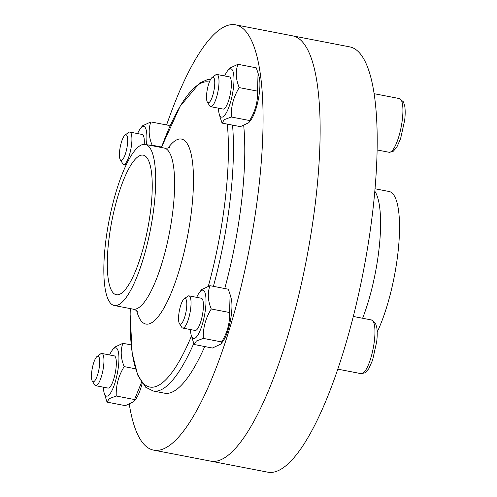 <?xml version="1.0" encoding="UTF-8"?>
<svg xmlns="http://www.w3.org/2000/svg" width="497" height="497" viewBox="0 0 497 497"><rect width="100%" height="100%" fill="white"/><g stroke="black" fill="none" stroke-linecap="round" stroke-linejoin="round"><path stroke-width="0.75" d="M237.957 64.293C235.342 71.456 235.771 79.222 239.237 87.602L257.545 91.137L258.061 73.121L256.266 67.834L237.957 64.293L229.552 68.232L227.458 70.984A24.608 6.349 100.9 0 1 233.689 85.484A24.608 6.349 100.9 0 1 223.203 116.683A24.608 6.349 100.9 0 1 219.183 113.832A24.608 6.349 100.9 0 1 218.444 108.178M258.061 73.121L259.161 77.11A24.608 6.349 100.9 0 1 258.372 99.176A24.608 6.349 100.9 0 1 250.886 119.951L248.792 122.703L240.386 126.642L222.078 123.107L220.283 117.82M239.237 87.602C233.559 96.791 230.912 106.594 231.298 117.006L249.606 120.541C255.29 111.353 257.937 101.55 257.545 91.137M249.606 120.541L248.792 122.703M209.989 285.682C207.373 292.845 207.802 300.61 211.268 308.991L229.577 312.526L230.092 294.51L228.297 289.217L209.989 285.682L201.583 289.621L199.49 292.373A24.608 6.349 100.9 0 1 205.721 306.873A24.608 6.349 100.9 0 1 195.24 338.072A24.608 6.349 100.9 0 1 191.215 335.22A24.608 6.349 100.9 0 1 190.475 329.561M230.092 294.51L231.192 298.498A24.608 6.349 100.9 0 1 230.403 320.565A24.608 6.349 100.9 0 1 222.917 341.34L220.823 344.092L212.418 348.03L194.11 344.496L191.215 335.22M211.268 308.991C205.59 318.179 202.944 327.983 203.329 338.395L221.637 341.93C227.322 332.741 229.968 322.938 229.577 312.526M221.637 341.93L220.823 344.092M131.202 344.906L122.902 343.303C120.286 350.46 120.715 358.231 124.188 366.606L135.507 368.793M142.179 383.336A24.608 6.349 100.9 0 1 135.836 398.961L133.743 401.713L125.331 405.651L107.023 402.116L104.128 392.835A24.608 6.349 100.9 0 1 103.395 387.182M124.188 366.606C118.503 375.794 115.857 385.597 116.248 396.01L134.557 399.551L141.521 382.398M134.557 399.551L133.743 401.713M169.185 125.449L150.871 121.914C148.255 129.071 148.684 136.843 152.157 145.217L161.575 147.037M235.684 24.85L292.745 35.871A216.555 55.875 100.9 0 1 306.537 259.099A216.555 55.875 100.9 0 1 210.61 461.129A216.555 55.875 -79.1 0 0 306.537 259.099A216.555 55.875 -79.1 0 0 292.745 35.871L349.813 46.892A216.555 55.875 100.9 0 1 363.599 270.12A216.555 55.875 100.9 0 1 267.672 472.15L153.542 450.108A216.555 55.875 -79.1 0 0 249.469 248.071A216.555 55.875 -79.1 0 0 235.684 24.85A216.555 55.875 -79.1 0 0 166.607 124.952M150.871 121.914L142.465 125.853L140.371 128.605A24.608 6.349 100.9 0 1 146.447 144.627M116.248 396.01L109.315 398.619L107.023 402.116M109.613 354.964A24.608 6.349 100.9 0 1 112.403 349.994A24.608 6.349 100.9 0 1 118.64 364.487A24.608 6.349 100.9 0 1 108.153 395.693A24.608 6.349 100.9 0 1 104.128 392.835M122.902 343.303L114.496 347.241L112.403 349.994M97.089 356.448L100.661 353.839A16.407 4.231 100.9 0 1 101.879 353.473L114.26 355.864A16.407 4.231 100.9 0 1 115.658 370.781A16.407 4.231 100.9 0 1 109.154 387.784A16.407 4.231 100.9 0 1 108.042 388.076L95.66 385.691A16.407 4.231 100.9 0 1 94.66 384.889L92.318 381.143A13.052 3.367 100.9 0 1 92.28 368.327A13.052 3.367 100.9 0 1 97.089 356.448A13.052 3.367 100.9 0 1 99.419 366.301A13.052 3.367 100.9 0 1 93.995 381.547A13.052 3.367 100.9 0 1 92.318 381.143M101.879 353.473A16.407 4.231 100.9 0 1 103.277 368.389A16.407 4.231 100.9 0 1 96.772 385.392A16.407 4.231 100.9 0 1 95.66 385.691M203.329 338.395L196.402 340.998L194.11 344.496M196.7 297.349A24.608 6.349 100.9 0 1 199.49 292.373M184.176 298.827L187.742 296.224A16.407 4.231 100.9 0 1 188.966 295.852L201.347 298.243A16.407 4.231 100.9 0 1 202.745 313.16A16.407 4.231 100.9 0 1 196.234 330.163A16.407 4.231 100.9 0 1 195.122 330.462L182.741 328.07A16.407 4.231 100.9 0 1 181.747 327.268L179.405 323.522A13.052 3.367 100.9 0 1 179.367 310.706A13.052 3.367 100.9 0 1 184.176 298.827A13.052 3.367 100.9 0 1 186.499 308.68A13.052 3.367 100.9 0 1 181.082 323.926A13.052 3.367 100.9 0 1 179.405 323.522M188.966 295.852A16.407 4.231 100.9 0 1 190.363 310.768A16.407 4.231 100.9 0 1 183.859 327.778A16.407 4.231 100.9 0 1 182.741 328.07M231.298 117.006L224.371 119.609L222.078 123.107M224.669 75.96A24.608 6.349 100.9 0 1 227.458 70.984M212.138 77.439L215.71 74.836A16.407 4.231 100.9 0 1 216.934 74.463L229.316 76.855A16.407 4.231 100.9 0 1 230.707 91.771A16.407 4.231 100.9 0 1 224.203 108.781A16.407 4.231 100.9 0 1 223.091 109.073L210.709 106.681A16.407 4.231 100.9 0 1 209.715 105.88L207.373 102.133A13.052 3.367 100.9 0 1 207.336 89.317A13.052 3.367 100.9 0 1 212.138 77.439A13.052 3.367 100.9 0 1 214.468 87.292A13.052 3.367 100.9 0 1 209.051 102.537A13.052 3.367 100.9 0 1 207.373 102.133M216.934 74.463A16.407 4.231 100.9 0 1 218.332 89.379A16.407 4.231 100.9 0 1 211.821 106.389A16.407 4.231 100.9 0 1 210.709 106.681M375.067 188.785L389.145 191.507A82.03 21.166 100.9 0 1 398.724 245.077A82.03 21.166 100.9 0 1 377.186 332.039M121.964 160.158A13.052 3.367 100.9 0 1 120.286 159.754A13.052 3.367 100.9 0 1 120.249 146.938A13.052 3.367 100.9 0 1 125.058 135.06A13.052 3.367 100.9 0 1 127.387 144.913A13.052 3.367 100.9 0 1 121.964 160.158M125.058 135.06L128.624 132.45A16.407 4.231 100.9 0 1 129.847 132.084A16.407 4.231 100.9 0 1 131.245 147A16.407 4.231 100.9 0 1 124.741 164.004A16.407 4.231 100.9 0 1 123.629 164.302A16.407 4.231 100.9 0 1 122.629 163.501L120.286 159.754M129.847 132.084L142.229 134.476A16.407 4.231 100.9 0 1 144.211 144.31M137.582 133.575A24.608 6.349 100.9 0 1 140.371 128.605M193.743 343.564A158.593 40.916 -79.1 0 1 153.194 391.002L164.538 393.189A158.593 40.916 -79.1 0 0 204.739 346.552M224.756 288.533A158.593 40.916 -79.1 0 0 243.729 125.685M129.326 404.459A216.555 55.875 -79.1 0 0 153.542 450.108M138.427 156.425A71.09 18.339 -79.1 0 0 110.235 230.123A71.09 18.339 -79.1 0 0 116.286 294.752A71.09 18.339 -79.1 0 0 147.777 228.434A71.09 18.339 -79.1 0 0 143.254 155.151A71.09 18.339 -79.1 0 0 138.427 156.425M139.756 145.888A82.03 21.166 -79.1 0 0 107.228 230.919A82.03 21.166 -79.1 0 0 114.211 305.493A82.03 21.166 -79.1 0 0 150.548 228.968A82.03 21.166 -79.1 0 0 145.329 144.41A82.03 21.166 -79.1 0 0 139.756 145.888M374.21 93.703L399.464 98.586A27.341 7.057 100.9 0 1 401.793 123.442A27.341 7.057 100.9 0 1 390.953 151.784A27.341 7.057 100.9 0 1 389.095 152.275L377.173 149.976M353.268 316.452L371.495 319.969A27.341 7.057 100.9 0 1 373.825 344.831A27.341 7.057 100.9 0 1 362.984 373.172A27.341 7.057 100.9 0 1 361.126 373.663L337.743 369.147M374.85 191.302A82.03 21.166 100.9 0 1 362.617 318.254M114.211 305.493L133.128 309.146A82.03 21.166 -79.1 0 0 169.465 232.621A82.03 21.166 -79.1 0 0 164.246 148.069C167.259 148.255 169.092 148.038 169.725 147.41L169.725 147.41M136.638 310.588A94.188 24.303 -79.1 0 0 185.17 247.599A94.188 24.303 -79.1 0 0 175.186 140.719A94.188 24.303 -79.1 0 0 168.036 148.038M209.336 82.123A155.35 40.077 -79.1 0 0 198.179 84.776A155.35 40.077 -79.1 0 0 161.401 147.516L180.113 106.29L199.639 82.993L207.541 79.595L210.647 79.309M153.194 391.002L145.727 387.25L137.681 375.03L132.177 353.032L130.146 314.396L130.282 308.6A155.35 40.077 -79.1 0 0 191.444 336.071M208.355 286.117A155.35 40.077 -79.1 0 0 227.291 124.113M213.418 286.347A158.593 40.916 -79.1 0 0 232.54 125.126M219.183 113.832L220.277 117.82M389.095 152.275L393.158 151.361L396.699 147.392L400.563 138.8L404.682 120.193C405.328 114.552 405.341 109.831 404.72 106.023L403.44 101.854L399.464 98.586M361.126 373.663L365.196 372.75L368.731 368.78L372.595 360.188L376.714 341.582C377.36 335.941 377.372 331.219 376.751 327.411L375.471 323.243L371.495 319.969M126.244 164.805L123.629 164.302M145.329 144.41L164.246 148.069M133.128 309.146C136.004 310.097 137.619 310.979 137.973 311.799"/></g></svg>
